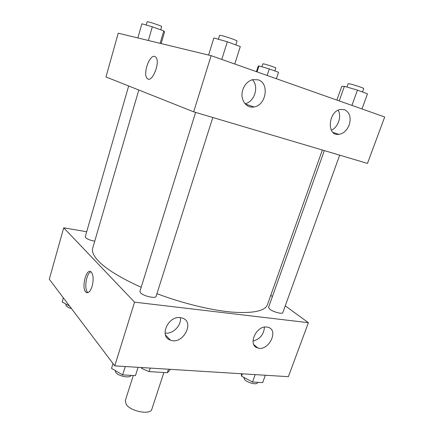 <?xml version="1.0" encoding="UTF-8"?>
<svg xmlns="http://www.w3.org/2000/svg" width="434" height="434" viewBox="0 0 434 434"><rect width="100%" height="100%" fill="white"/><g stroke="black" fill="none" stroke-linecap="round" stroke-linejoin="round"><path stroke-width="0.65" d="M133.298 375.497L125.307 400.625L126.256 404.412C130.786 411.568 150.679 415.213 151.846 409.197L163.884 372.491M168.501 369.22L167.356 372.697L169.683 370.392L170.036 369.318M167.356 372.697L149.128 371.618L141.891 368.542L141.05 367.511M150.273 368.086L149.128 371.618M142.2 367.582L141.891 368.542M285.257 305.856L308.406 322.684L288.377 376.679L114.76 365.878L49.297 279.236L63.706 227.807L86.692 231.745M270.767 295.326L272.411 296.52M92.138 286.256C90.37 291.496 88.362 293.525 86.122 292.348C80.984 289.011 86.116 267.55 91.042 271.885C93.397 274.651 93.766 279.442 92.138 286.256M308.406 322.684L134.556 302.162L114.76 365.878M134.556 302.162L63.706 227.807M90.945 271.814C86.241 272.97 83.746 289.988 87.912 292.57L87.999 292.63M266.818 327.062L267.935 327.269C279.436 329.9 268.44 351.876 257.671 347.927C247.402 345.366 256.114 325.31 266.818 327.062M180.327 317.634L182.025 317.976C195.452 321.529 182.926 345.269 170.416 340.12C158.877 336.675 168.056 315.648 180.327 317.634C181.797 325.278 172.716 334.489 165.066 333.046M252.995 341.086C260.042 339.117 263.85 334.468 264.431 327.144M128.67 85.97L85.216 236.872C85.872 238.581 89.046 240.035 94.731 241.223M324.328 150.598L268.543 307.397L269.823 309.252C273.257 312.013 282.529 314.422 282.805 312.637L339.681 155.155M195.62 112.406L139.916 291.339L140.605 292.879C143.551 296.151 155.752 298.874 156.077 296.357L212.801 117.505M138.809 90.006L92.697 248.205C91.672 251.622 93.576 255.892 98.404 261.013C106.455 269.297 120.717 278.048 141.191 287.254M156.924 293.677C182.616 303.371 211.13 310.283 232 312.106C253.152 313.56 264.968 311.075 267.452 304.652L322.359 150.018M193.678 111.831L367.479 163.406L384.703 116.979L211.125 55.671L193.678 111.831L105.972 76.943L118.227 33.201L211.125 55.671M349.207 124.938C346.967 130.45 343.516 133.596 338.862 134.372C326.227 136.374 328.153 110.654 340.95 109.395L344.525 109.71C349.761 112.373 351.323 117.451 349.207 124.938M242.823 89.664C244.776 84.267 248.118 80.914 252.848 79.596L258.208 79.851C269.742 83.192 266.096 105.549 254.004 106.938C246.024 108.674 239.546 98.947 242.823 89.664M331.321 130.195C338.081 127.509 341.954 116.301 338.135 110.274M245.02 103.693C254.47 102.126 259.369 86.399 252.376 79.72M154.797 56.474L155.811 57.174C160.84 62.084 151.672 84.18 147.142 78.342C142.65 74.263 149.432 54.424 154.705 56.447C149.432 54.424 142.656 74.263 147.148 78.342C151.678 84.18 160.846 62.089 155.817 57.174M161.144 43.579L164.562 31.959L163.759 30.928L152.318 26.805L141.891 23.805L137.838 37.948M163.759 30.928L160.113 43.335M152.318 26.805L148.347 40.487M146.22 25.047L147.169 21.738L147.848 21.771C150.707 22.242 162.213 26.241 161.676 26.561L160.716 29.832M276.36 78.711L278.509 72.266L269.27 68.941L259 65.919L258.165 66.272L256.407 71.664M269.27 68.941L267.127 75.451M259 65.919L257.053 71.892M261.914 66.776L262.879 63.825L264.035 63.972C267.301 64.699 276.274 67.753 275.84 67.986L274.858 70.954M234.756 64.015L240.306 46.595L227.324 41.767L213.881 37.97L208.586 55.053M227.324 41.767L221.774 59.431M218.394 39.244L219.588 35.393L220.841 35.447C224.931 36.141 237.713 40.601 237.04 41.084L235.819 44.924M361.989 108.956L367.473 93.842L357.442 90.115L344.422 86.328L341.77 86.35L336.898 100.097M357.442 90.115L351.941 105.408M344.422 86.328L339.242 100.921M346.934 87.055L348.133 83.686L350.124 83.952C354.518 84.934 364.245 88.227 363.73 88.558L362.493 91.992M69.581 306.084L62.176 301.966L63.359 297.843M65.876 304.022L66.028 305.666C66.988 306.827 68.811 307.809 71.502 308.617M138.088 367.327L135.446 375.616L122.627 374.911L111.522 368.374L113.014 363.562M125.263 366.529L122.627 374.911M115.26 370.571L115.824 372.394C118.395 376.294 130.151 378.578 131.008 375.372M265.353 375.247L262.684 382.604L252.528 382.05L241.559 376.169L241.277 373.75M255.203 374.613L252.528 382.05M242.394 373.815L241.559 376.169M243.675 377.303L244.711 379.707C247.863 382.967 256.988 385.121 257.492 382.739L257.639 382.327M86.122 292.348L87.912 292.57M257.671 347.927L253.809 344.591M170.416 340.12L165.457 334.912M338.862 134.372L333.046 132.446M254.004 106.938L245.34 104.046"/></g></svg>
